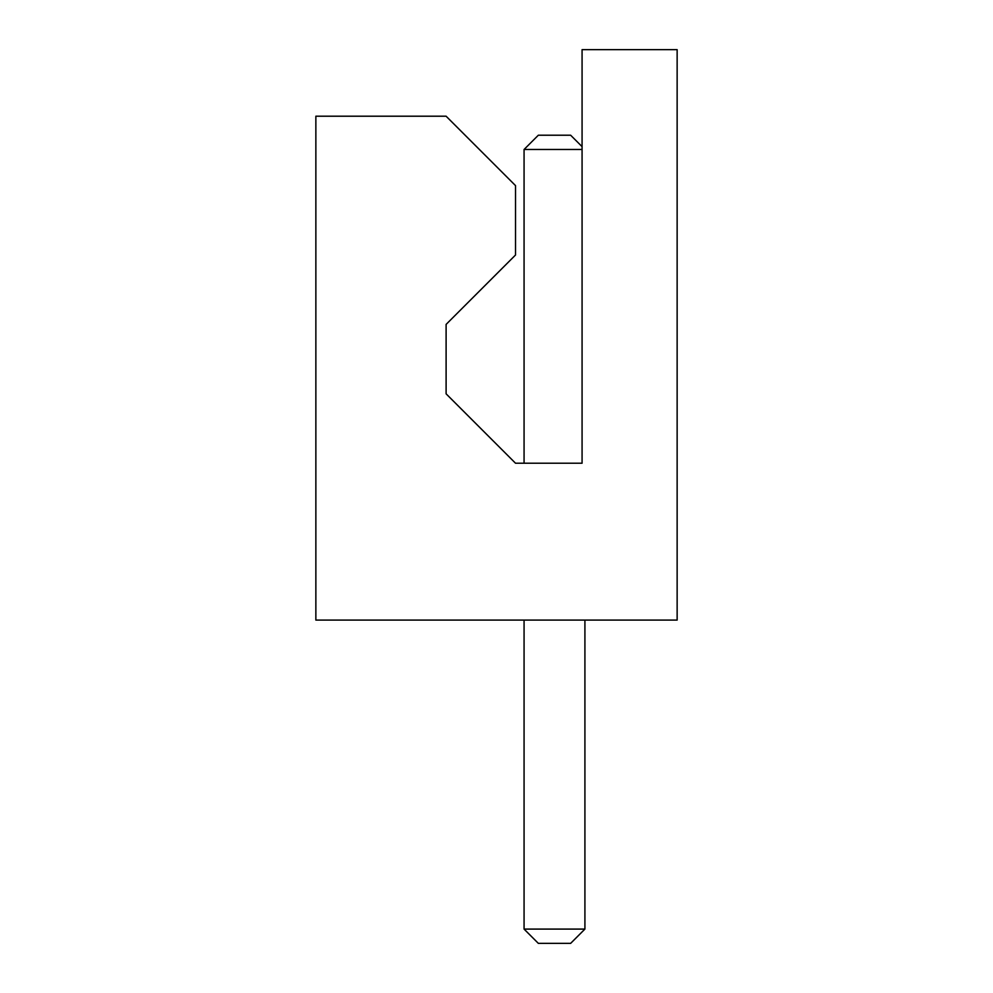 <?xml version="1.0" encoding="UTF-8"?>
<svg xmlns="http://www.w3.org/2000/svg" width="993" height="993" viewBox="0 0 993 993"><rect width="100%" height="100%" fill="white"/><g stroke="black" fill="none" stroke-linecap="round" stroke-linejoin="round"><path stroke-width="1.49" d="M446.105 324.413L446.105 393.824L446.105 324.413L515.516 255.015L515.516 185.604L446.105 116.206L315.861 116.206L315.861 620.091L677.139 620.091L677.139 49.65L582.072 49.65L582.072 463.222L515.516 463.222L446.105 393.824L515.516 463.222M582.072 149.484L524.068 149.484L538.33 135.222L570.652 135.222L582.072 146.629M524.068 463.222L524.068 149.484M524.068 620.091L524.068 929.088L538.33 943.35L570.652 943.35L584.914 929.088L524.068 929.088M584.914 620.091L584.914 929.088"/></g></svg>
